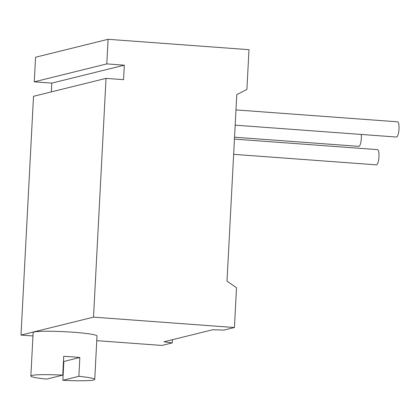 <?xml version="1.0" encoding="UTF-8"?>
<svg xmlns="http://www.w3.org/2000/svg" width="420" height="420" viewBox="0 0 420 420"><rect width="100%" height="100%" fill="white"/><g stroke="black" fill="none" stroke-linecap="round" stroke-linejoin="round"><path stroke-width="0.63" d="M34.272 81.827L106.796 63.898L124.32 65.189L51.797 83.118L34.272 81.827L35.563 57.23L108.082 39.302L106.796 63.898M106.034 78.372L93.523 317.142L21 335.066L33.511 96.301L106.034 78.372L123.564 79.664L124.32 65.189M108.082 39.302L248.987 49.681L246.902 89.476L236.78 94.6L227.005 281.153L236.513 287.726L234.428 327.521L224.065 330.083L212.73 329.737L163.973 341.791L172.263 342.888L161.905 345.45L96.768 340.651M93.523 317.142L234.428 327.521M21 335.066L32.959 335.947M94.736 379.381L97.01 335.969A31.983 2.567 -177 0 0 73.364 332.246A31.983 2.567 -177 0 0 33.133 332.619L30.86 376.031A31.983 2.567 3 0 1 62.738 375.133L63.719 356.323A31.983 2.567 -177 0 1 72.072 356.848A31.983 2.567 -177 0 1 79.847 357.509L78.86 376.325A31.983 2.567 -177 0 1 94.736 379.381A31.983 2.567 -177 0 1 62.858 380.279L78.86 376.325M172.431 339.696L172.263 342.888M51.34 91.891L51.797 83.118M233.651 154.334L376.409 164.85A7.633 1.943 94.2 0 0 378.95 156.755A7.633 1.943 -85.8 0 0 377.533 149.63L234.449 139.088M234.549 137.203L358.785 146.354A7.633 1.943 94.2 0 0 361.326 138.254A7.633 1.943 -85.8 0 0 361.253 134.447M235.179 125.16L396.459 137.041A7.633 1.943 94.2 0 0 399 128.94A7.633 1.943 -85.8 0 0 397.582 121.821L235.982 109.914M63.452 361.447A31.983 2.567 -177 0 0 63.845 361.468L62.858 380.279M62.738 375.133L46.736 379.092A31.983 2.567 3 0 1 30.86 376.031M63.845 361.468L79.847 357.509"/></g></svg>
